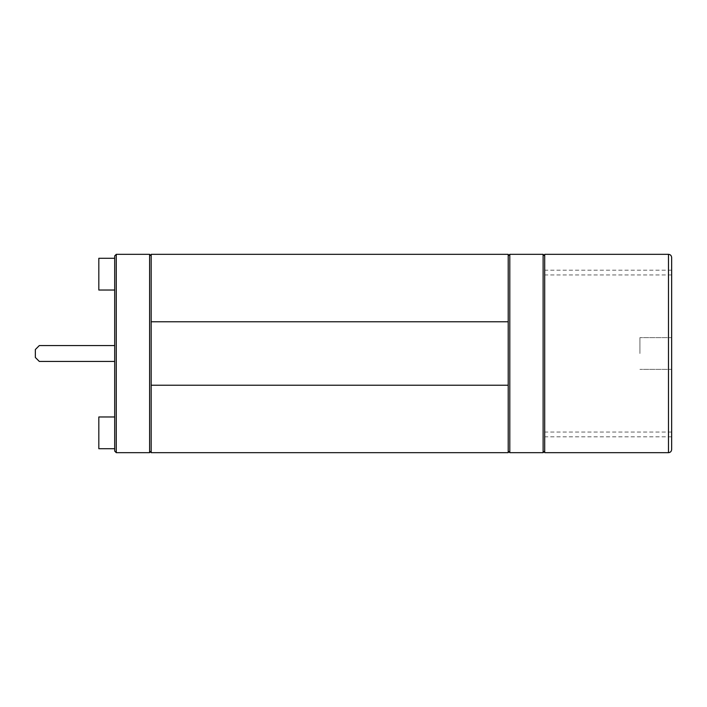 <?xml version="1.0" encoding="UTF-8"?>
<svg xmlns="http://www.w3.org/2000/svg" width="707" height="707" viewBox="0 0 707 707"><rect width="100%" height="100%" fill="white"/><g stroke="black" fill="none" stroke-linecap="round" stroke-linejoin="round"><path stroke-width="0.53" stroke-dasharray="3.54 2.65" d="M116.275 254.326L149.601 254.326L149.601 452.674L116.275 452.674L116.275 254.326M151.183 452.674L151.183 254.326M114.693 451.084L114.693 255.916M114.693 345.564L39.318 345.564L114.693 345.564L114.693 361.436L114.693 345.564L114.693 361.436L114.693 345.564L39.318 345.564L35.35 349.532L35.35 357.468L35.35 349.532L39.318 345.564L35.35 349.532L35.35 357.468L39.318 361.436L114.693 361.436L39.318 361.436L35.35 357.468L39.318 361.436L114.693 361.436M114.693 274.157L114.693 290.029L114.693 274.157M114.693 432.843L114.693 416.971L114.693 432.843M151.183 321.765L508.209 321.765L151.183 321.765L508.209 321.765L508.209 254.326M98.821 274.157L98.821 290.029L98.821 274.157M114.693 290.029L98.821 290.029L98.821 258.294L114.693 258.294M114.693 448.706L98.821 448.706L98.821 416.971L98.821 448.706L98.821 416.971L114.693 416.971M508.209 452.674L508.209 321.765L508.209 385.235L151.183 385.235L508.209 385.235L508.209 451.084L508.209 385.235L151.183 385.235M508.209 385.235L508.209 321.765M509.8 452.674L543.117 452.674L543.117 254.326L509.8 254.326L509.8 452.674M544.708 452.674L544.708 254.326M544.708 335.834L544.708 255.916L544.708 335.834M671.65 449.502L671.65 257.498M671.65 353.5L671.65 436.802L671.65 353.5M544.708 353.5L544.708 436.802L544.708 353.5M639.915 353.5L639.915 337.628L639.915 353.5M671.65 337.628L639.915 337.628L671.65 337.628L671.65 274.952L671.65 337.628M671.65 369.372L639.915 369.372L671.65 369.372L671.65 432.048L671.65 369.372M668.477 452.674L668.477 254.326M671.65 270.198L544.708 270.198M671.65 436.802L544.708 436.802M671.65 274.952L544.708 274.952M671.65 432.048L544.708 432.048"/><path stroke-width="1.06" d="M114.693 451.084L116.275 452.674L116.275 254.326L149.601 254.326L151.183 255.916L151.183 451.084L149.601 452.674L116.275 452.674L114.693 451.084L114.693 255.916L116.275 254.326L114.693 255.916M149.601 254.326L151.183 255.916L151.183 254.326L508.209 254.326L508.209 452.674L151.183 452.674L151.183 451.084L149.601 452.674L149.601 254.326M151.183 321.765L508.209 321.765M114.693 258.294L98.821 258.294L98.821 290.029L114.693 290.029M114.693 361.436L39.318 361.436L35.35 357.468L35.35 349.532L39.318 345.564L114.693 345.564M114.693 416.971L98.821 416.971L98.821 448.706L114.693 448.706M151.183 385.235L508.209 385.235M668.477 254.326L544.708 254.326L544.708 255.916L543.117 254.326L509.8 254.326L508.209 255.916L509.8 254.326L509.8 452.674L508.209 451.084L509.8 452.674L543.117 452.674L544.708 451.084L543.117 452.674L543.117 254.326L544.708 255.916L544.708 452.674L668.477 452.674C670.386 452.507 671.447 451.446 671.65 449.502L671.65 257.498C671.447 255.554 670.386 254.493 668.477 254.326L668.477 452.674"/></g></svg>

